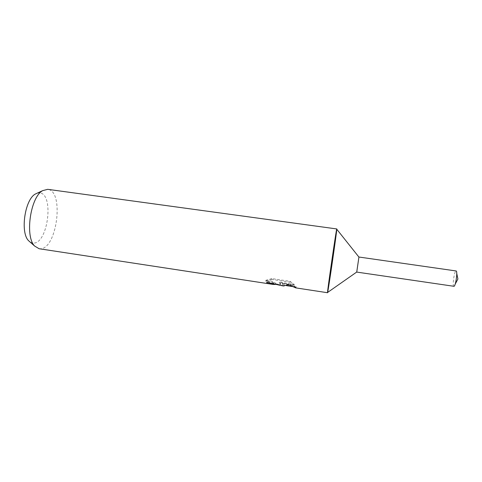 <?xml version="1.0" encoding="UTF-8"?>
<svg xmlns="http://www.w3.org/2000/svg" width="482" height="482" viewBox="0 0 482 482"><rect width="100%" height="100%" fill="white"/><g stroke="black" fill="none" stroke-linecap="round" stroke-linejoin="round"><path stroke-width="0.36" stroke-dasharray="2.41 1.81" d="M278.951 285.314L280.018 285.326L279.958 284.145L283.488 286.007M39.102 248.73L40.416 248.79C57.141 248.724 64.347 190.745 47.712 189.33M295.653 287.862L296.081 287.778L295.996 287.314L279.229 282.946L294.11 285.205L289.911 282.181L271.74 279.433L271.86 278.572L290.037 281.319L289.917 282.181M271.746 279.433L265.552 281.169C270.89 281.488 274.174 282.476 275.403 284.127L275.397 284.416M30.239 242.169L33.559 243.109C48.092 243.374 54.201 193.824 39.681 192.89L37.343 193.107M270.83 283.199L273.487 283.675C275.041 283.922 275.716 283.814 275.517 283.344C274.288 281.675 271.005 280.681 265.66 280.367L265.552 281.169M265.66 280.367L271.866 278.572M290.037 281.319L294.225 284.398L279.343 282.139L296.111 286.525L295.791 287.073L288.555 283.699C286.838 284.946 285.175 285.452 283.549 285.211L280.066 283.356L280.391 283.892C280.62 284.482 280.199 284.693 279.114 284.537L266.805 281.542L267.118 282.458M266.805 281.542L266.685 282.392M280.066 283.356L279.958 284.145M294.225 284.398L294.11 285.205M279.343 282.139L279.229 282.946M296.111 286.525L295.996 287.314M288.555 283.699L288.429 284.597M358.933 257.033L356.734 272.071M453.881 286.326L453.803 286.302C452.182 285.85 454.412 270.679 456.062 270.914M280.283 284.681L280.391 283.892M295.791 287.073L292.568 286.585M286.477 285.657L283.549 285.211M279.114 284.537L273.487 283.675M296.014 287.344L296.129 286.561M275.409 284.127L275.517 283.344M456.737 273.396L456.243 270.98M455.189 284.133L454.026 286.308"/><path stroke-width="0.72" d="M327.597 292.58L327.627 292.435C328.597 288.658 336.629 233.149 336.779 229.251L336.773 228.95C336.623 226.685 326.748 294.876 327.537 292.725L327.597 292.58M327.627 292.435L356.728 272.047L358.933 257.033L356.746 272.089L358.927 257.027L456.243 270.98C457.737 271.673 455.653 286.061 454.026 286.308L356.746 272.089M336.773 228.95L47.706 189.33L42.663 190.631C30.438 196.945 24.709 236.529 34.638 246.049L39.102 248.73L273.276 284.452L267.076 283.368L266.685 282.392L283.488 286.007L288.429 284.597L295.653 287.862L327.537 292.725M275.397 284.416L273.276 284.452M267.118 282.458L270.83 283.199M267.191 282.566L267.076 283.368M37.343 193.107L35.331 194.041C24.847 199.488 20.063 232.511 28.577 240.705L30.239 242.169M358.903 257.057L336.779 229.251M292.568 286.585L286.477 285.657M28.577 240.705L34.638 246.049M35.331 194.041L42.663 190.631M455.189 284.133L457.9 279.042L456.737 273.396"/></g></svg>
